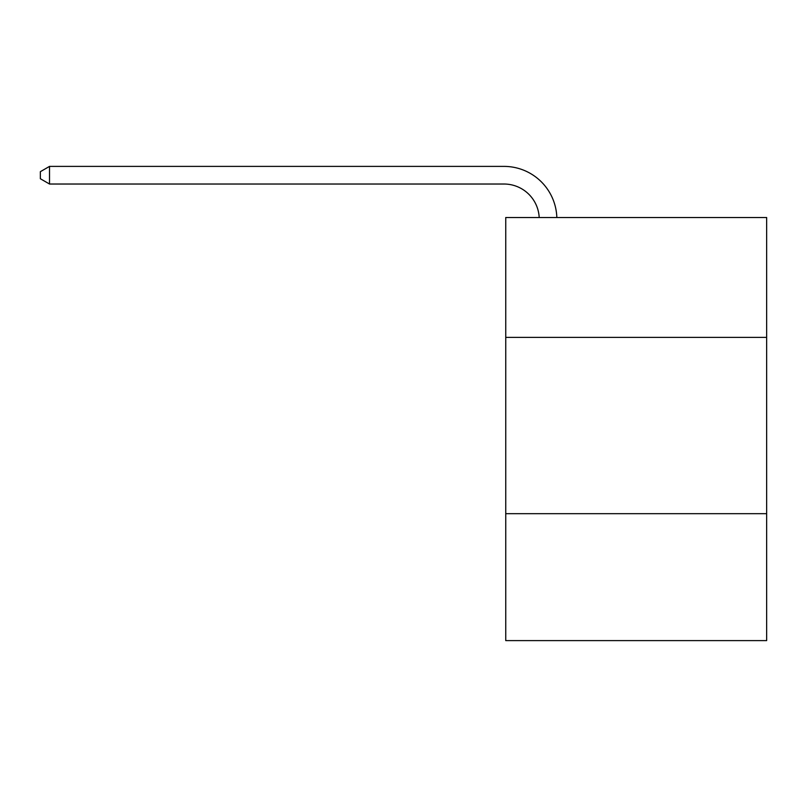<?xml version="1.0" encoding="UTF-8"?>
<svg xmlns="http://www.w3.org/2000/svg" width="807" height="807" viewBox="0 0 807 807"><rect width="100%" height="100%" fill="white"/><g stroke="black" fill="none" stroke-linecap="round" stroke-linejoin="round"><path stroke-width="1.21" d="M766.65 337.397L766.65 217.517L505.747 217.517L505.747 337.397L766.65 337.397L766.65 640.607L505.747 640.607L505.747 337.397M766.65 513.676L505.747 513.676M539.197 217.517A35.256 35.256 0 0 0 503.982 184.026A35.256 35.256 0 0 1 539.197 217.517A35.256 35.256 0 0 0 503.982 184.026A35.256 35.256 0 0 1 539.197 217.517A35.256 35.256 0 0 0 503.982 184.026A35.256 35.256 0 0 1 539.197 217.517A35.256 35.256 0 0 0 503.982 184.026A35.256 35.256 0 0 1 539.197 217.517A35.256 35.256 0 0 0 503.982 184.026A35.256 35.256 0 0 1 539.197 217.517A35.256 35.256 0 0 0 503.982 184.026A35.256 35.256 0 0 1 539.197 217.517A35.256 35.256 0 0 0 503.982 184.026A35.256 35.256 0 0 1 539.197 217.517A35.256 35.256 0 0 0 503.982 184.026A35.256 35.256 0 0 1 539.197 217.517A35.256 35.256 0 0 0 503.982 184.026A35.256 35.256 0 0 1 539.197 217.517A35.256 35.256 0 0 0 503.982 184.026A35.256 35.256 0 0 1 539.197 217.517A35.256 35.256 0 0 0 503.982 184.026L49.52 184.026L40.35 178.73L40.35 171.679L49.52 166.393L503.982 166.393A52.889 52.889 0 0 1 556.84 217.517M49.52 166.393L503.982 166.393L49.52 166.393L503.982 166.393L49.52 166.393L503.982 166.393L49.52 166.393L503.982 166.393L49.52 166.393L503.982 166.393L49.52 166.393L503.982 166.393L49.52 166.393L503.982 166.393L49.52 166.393L503.982 166.393L49.52 166.393L503.982 166.393L49.52 166.393L503.982 166.393L49.52 166.393L49.52 184.026"/></g></svg>
